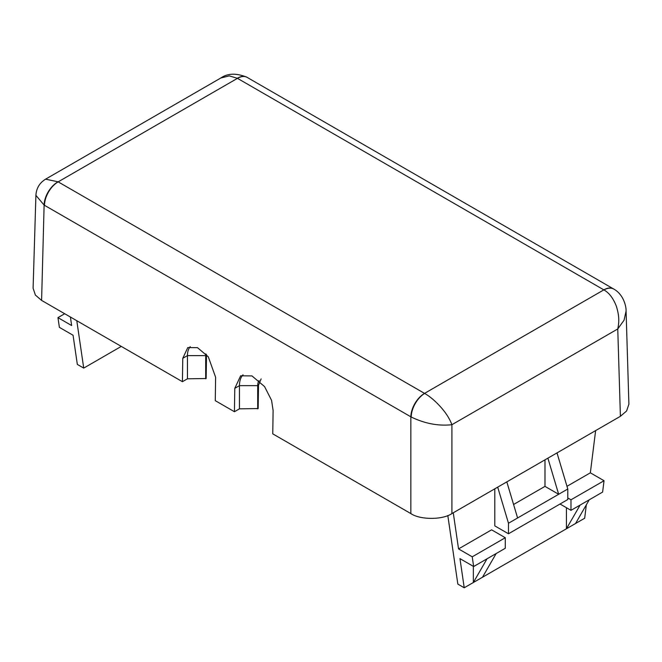 <?xml version="1.0" encoding="UTF-8"?>
<svg xmlns="http://www.w3.org/2000/svg" width="662" height="662" viewBox="0 0 662 662"><rect width="100%" height="100%" fill="white"/><g stroke="black" fill="none" stroke-linecap="round" stroke-linejoin="round"><path stroke-width="0.99" d="M35.905 195.348L44.122 205.079A19.355 11.37 -59.1 0 1 58.041 181.793L45.579 179.17C39.563 182.894 36.344 188.289 35.905 195.348L33.1 288.251L35.392 295.07L41.598 300.399L182.422 381.701L182.77 358.316L187.785 347.567L197.499 347.666L208.298 356.81L215.622 377.282L215.274 400.667L234.439 411.731L234.787 388.346L240.637 375.809L251.965 375.917L264.568 386.583L271.561 400.336L273.108 410.473L272.761 433.858L410.845 513.58L410.845 416.812A19.355 11.18 -60 0 1 424.532 393.385L58.157 181.86A19.355 11.18 120 0 0 44.478 205.294L411.201 417.01A19.355 10.981 -60.8 0 1 424.648 393.451C429.861 396.373 435.331 401.023 441.049 407.395C446.205 413.287 449.821 419.063 451.906 424.714L617.762 328.956C619.582 320.482 618.804 314.202 616.339 306.2C613.285 298.281 609.156 292.861 603.959 289.931A19.355 11.37 -59.1 0 1 613.881 289.12L247.149 77.38A19.355 11.18 120 0 0 237.468 78.339L603.843 289.865A19.355 11.18 -60 0 1 613.517 288.905A19.355 11.18 -60 0 1 613.699 289.013M246.959 77.28A19.355 10.981 119.2 0 0 246.777 77.173A19.355 10.981 119.2 0 0 237.352 78.273L229.259 75.873L220.785 78.017L45.579 179.17M613.881 289.12A19.355 11.37 -59.1 0 1 613.889 289.12C623.389 294.425 626.285 306.175 626.087 311.057L628.9 404.151L626.608 410.978L620.402 416.299L617.762 328.956L624.051 320.226L626.087 311.057M247.149 77.38L246.777 77.173C236.293 72.961 227.629 73.242 220.777 78.017M44.122 205.079L41.598 300.399M410.845 513.58C420.089 519.976 442.663 519.976 451.906 513.58L620.402 416.299M411.201 417.01C424.863 423.614 438.426 426.187 451.906 424.714L451.906 513.58M206.519 354.609L206.147 378.54L187.445 378.805L182.422 381.701M243.045 374.824A27.101 15.648 -120 0 0 239.454 385.656L239.454 408.835L234.439 411.731M261.118 378.912L258.511 385.185L258.163 408.57L239.454 408.835M190.251 346.64A23.228 13.414 -120 0 0 187.445 355.626L187.445 378.805M595.626 430.598L590.347 472.817L566.986 486.305M566.424 507.704L566.424 528.781L482.474 577.247L496.161 553.54L505.288 548.268L505.288 537.734L491.601 529.832L458.543 548.914L453.271 512.793M544.983 459.842L544.983 486.371L513.58 504.494M494.795 488.821L494.795 525.885L508.482 533.779L567.789 499.537L567.789 489.003L557.007 452.899M64.711 313.738L57.958 317.636L71.653 325.538L70.404 317.032M259.082 380.584A14.192 8.192 -120 0 0 257.7 385.656L257.7 408.835M205.865 353.88A10.327 5.958 -120 0 0 205.692 355.626L205.692 378.805M590.347 472.817L604.042 480.72L570.983 499.802L567.789 497.956M560.035 504.014L570.983 510.336L580.111 505.073L566.424 528.781L584.67 518.238L586.35 504.792M580.111 505.073L602.619 492.073L604.042 480.72M458.543 548.914L472.229 556.816L473.653 566.531L459.966 558.629L464.228 587.782L457.839 584.099L447.818 515.541M505.288 537.734L472.229 556.816M464.228 587.782L482.474 577.247M570.983 499.802L570.983 510.336M497.7 487.141L508.482 523.245L508.482 533.779M544.983 486.371L558.67 494.274L517.601 517.982L506.819 481.87M547.888 458.162L558.67 494.274L567.789 489.003M76.792 320.714L83.718 368.097L77.33 364.406L73.068 335.262L59.381 327.359L57.958 317.636M83.718 368.097L121.287 346.408M473.347 566.358L473.347 582.519L487.033 558.811L473.653 566.531M496.161 553.54L487.033 558.811M575.551 523.51L589.238 499.802M508.482 523.245L517.601 517.982M58.157 181.86L237.468 78.339M603.843 289.865L424.532 393.385M258.511 385.185L257.7 385.656L239.454 385.656L234.787 388.346M206.494 355.155L205.692 355.626L187.445 355.626L182.77 358.316"/></g></svg>
